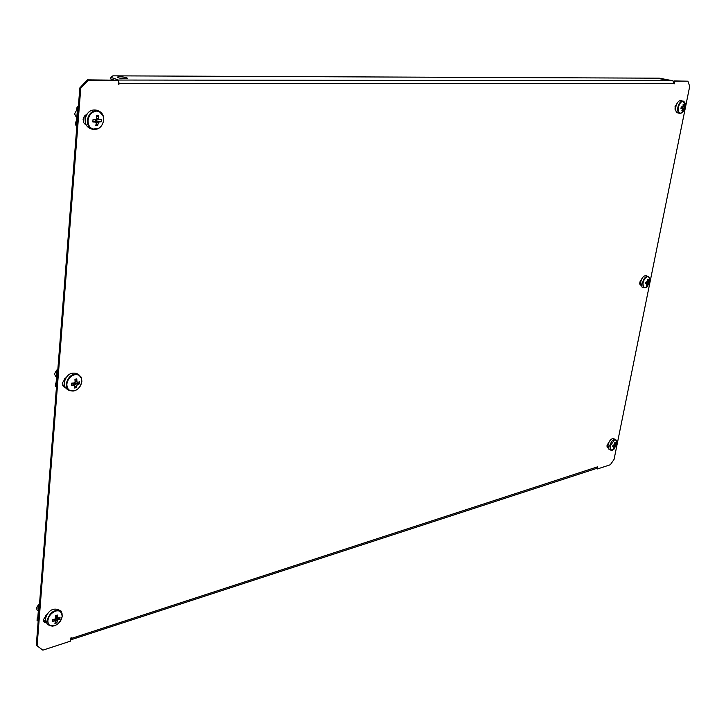 <?xml version="1.0" encoding="UTF-8"?>
<svg xmlns="http://www.w3.org/2000/svg" width="726" height="726" viewBox="0 0 726 726"><rect width="100%" height="100%" fill="white"/><g stroke="black" fill="none" stroke-linecap="round" stroke-linejoin="round"><path stroke-width="1.09" d="M641.911 278.639L639.797 282.142L640.604 285.127M65.131 387.321L63.897 386.894L62.209 383.128L65.903 377.756M64.305 385.188L62.745 385.47L64.868 386.849L63.489 386.613M120.861 78.344L123.747 78.68M125.398 78.753L127.576 78.344C126.56 77.473 123.819 76.938 119.354 76.711L117.158 77.119C118.184 77.991 120.933 78.526 125.398 78.753M659.97 78.762L666.259 80.032L659.97 78.762M675.725 110.216L674.98 106.776L677.149 103.246M86.993 114.091L84.334 116.142L83.109 119.518L83.744 122.739L86.14 124.781M85.477 124.5L86.049 124.6M46.292 622.917L44.477 622.354L43.46 619.596L46.981 614.305M45.892 622.255L44.105 621.991M609.123 441.844L607.063 445.31L607.907 447.888M607.326 447.543L607.816 447.434M60.648 610.784L61.211 611.909M80.749 88.273L79.824 87.937L36.3 645.223L42.861 650.16L70.476 641.14L70.74 638.027L71.348 637.827L71.293 638.453L597.643 466.8L597.489 468.951L610.339 464.749L614.06 459.404L689.7 86.385L687.903 81.185L674.871 81.158L674.345 83.799L674.155 83.272L119.046 83.408L118.982 84.198L118.32 84.198L118.665 80.232L88.291 80.178L80.749 88.273L37.099 645.868M79.824 87.937L87.356 79.851L88.291 80.178M118.665 80.232L87.356 79.851M687.903 81.185L673.982 80.949L673.864 81.539M596.754 468.352L597.489 468.951M59.659 610.521L61.084 611.047L62.109 613.824M80.913 376.803L81.557 378.264M673.982 80.949L674.871 81.158M597.552 467.254L596.627 468.406L70.576 639.905M70.585 639.896L71.293 638.453M118.338 83.98L118.982 84.198M119.046 83.408L118.61 80.795M118.111 80.041L672.811 80.74L674.155 83.272M672.811 80.74L659.344 78.19L112.893 75.84L110.924 77.383L117.449 79.597M110.924 77.383L110.797 78.962L113.574 79.905M607.499 445.474L607.027 445.528M612.472 450.138L614.26 448.913L616.937 442.86C616.982 440.473 616.192 439.439 614.559 439.765L610.221 445.982C609.795 449.067 610.539 450.447 612.472 450.138M616.329 440.21L613.706 438.631C611.21 438.431 609.277 440.573 607.925 445.047L608.969 449.34L611.891 450.238M613.724 445.247L615.494 445.964L614.396 448.069L613.588 448.323L613.978 446.436L612.662 446.608L612.916 445.328L614.704 444.484L614.704 442.769L615.512 442.515L615.757 444.684L614.722 444.267M615.494 445.964L616.438 444.239L615.757 444.684M615.022 446.635L612.898 445.465M614.396 448.069L613.96 447.57M614.731 443.958L615.512 444.23M613.978 446.436L612.826 445.864M616.174 445.51L614.287 445.047M38.07 618.18L38.741 609.577M38.387 618.443L37.77 617.835L38.46 609.359M39.431 605.112L38.16 606.21L39.268 607.272M39.395 605.557L38.741 605.72M45.584 621.483L44.413 620.594L43.769 621.474M44.377 621.048L45.82 622.264M45.348 620.303L43.941 620.512L45.33 620.077M44.849 620.902L44.812 621.356M37.834 617.318L37.253 617.817L38.36 618.888M38.16 621.438L37.307 620.013M38.968 606.573L39.023 605.938L39.295 606.827M39.068 609.831L38.206 608.424M45.684 617.182L45.339 615.639M45.475 615.494L45.82 616.764M54.468 625.794C58.833 623.979 61.42 620.784 62.218 616.211C62.164 611.882 59.986 610.167 55.675 611.047C51.265 612.835 48.66 616.038 47.852 620.666C47.943 625.013 50.148 626.72 54.468 625.794M62.1 614.232L60.376 611.074L58.488 609.631C52.272 607.789 47.889 610.92 45.339 619.015L47.081 623.734L48.951 625.204L52.499 626.13M39.576 603.306L36.345 607.907L37.226 610.267L38.324 611.12M53.189 619.432L55.43 621.492L54.713 620.939L52.199 621.365L52.354 619.55L54.867 619.124L55.711 618.071L55.575 615.575L57.345 615.031L57.481 617.527L58.198 618.089L55.648 616.419M55.43 621.492L54.922 623.48L56.692 622.926L58.044 619.895L59.895 618.969L60.049 617.154L58.198 618.089M57.2 620.948L54.985 618.915M53.325 619.559L54.468 619.205L56.692 622.926M55.648 616.347L57.481 617.527M55.711 617.581L55.793 616.51M54.713 620.939L53.116 619.441M55.521 618.243L58.044 619.895M59.895 618.969L55.711 617.69M675.534 109.009L675.008 109.163M682.939 101.304C680.852 101.694 679.336 103.718 678.402 107.366C677.875 110.996 678.583 112.966 680.525 113.265L683.629 110.851L685.253 105.107L682.939 101.304M685.045 107.221L685.253 105.107C685.625 103.591 684.899 102.23 683.075 101.023C680.743 100.987 679.019 103.074 677.884 107.266C677.358 110.624 677.921 112.648 679.59 113.347L680.915 113.22M684.155 101.767L681.033 100.515C678.71 100.478 676.986 102.557 675.852 106.758C675.325 110.098 675.897 112.131 677.567 112.829L679.59 113.347C681.805 113.165 683.157 112.33 683.629 110.851M681.097 107.729L683.856 108.392L682.64 110.779L681.823 110.797L682.549 109.072L681.024 108.074M683.856 108.392L684.509 108.283L684.809 106.813L684.155 106.922L683.937 104.362L683.121 104.381L683.112 106.295L682.612 106.958L681.251 106.885L680.952 108.365L682.313 108.428M683.121 106.15L683.928 106.277M683.937 104.362L683.139 104.608M683.366 109.054L682.358 108.691M682.64 110.779L682.095 110.252M684.155 106.922L682.821 106.604M684.509 108.283L681.115 107.648M76.765 122.104L77.628 111.051M77.147 122.24L76.43 121.923L77.31 110.933M76.239 125.344L76.811 126.46M85.759 124.563L85.341 124.164L85.849 124.155M84.633 123.892L85.341 124.164M78.308 106.223L76.974 107.457L78.254 108.011M78.354 106.795L77.591 107.321M78.009 111.187L76.983 110.515M76.475 121.714L75.849 121.859L77.128 122.431M76.883 125.589L75.867 124.89M85.133 119.872L84.96 117.93L86.494 114.291M86.857 114.136L85.096 117.821L85.178 119.273M94.661 121.641L95.723 120.788L96.104 119.264M96.631 111.087C91.83 111.722 88.962 114.844 88.028 120.434C88.073 125.997 90.432 128.983 95.133 129.4C99.889 128.72 102.738 125.616 103.655 120.089C103.655 114.572 101.313 111.568 96.631 111.087M103.01 115.57L98.672 110.978L96.513 110.189C90.487 109.172 86.703 112.267 85.16 119.472C85.015 123.847 86.621 126.805 89.96 128.339L92.111 129.164L98.319 128.547M76.784 109.862L74.606 113.864L76.747 118.147M96.685 118.265L98.618 118.719L99.38 119.699L101.377 119.5L101.186 121.75L95.723 120.788L99.199 121.95L98.264 122.966L97.665 125.598L95.741 125.652L96.34 123.012L92.91 120.879M98.618 118.719L98.473 115.788L96.549 115.824L96.694 118.755L95.759 119.772L93.001 119.69L92.819 121.941L95.578 122.032M99.199 121.95L101.186 121.75M98.473 115.788L96.612 116.614M98.264 122.966L95.197 121.36L95.151 121.85M97.665 125.598L96.222 123.692M99.38 119.699L96.649 118.783L96.476 120.77M56.374 383.5L57.136 373.772M56.728 383.7L56.056 383.219L56.837 373.6M57.862 369.135L56.519 370.296L57.708 371.131M57.826 369.634L57.118 369.961M56.029 386.595L56.447 387.239M64.333 385.315L63.071 386.023L64.46 386.84M63.57 385.778L63.534 386.277M56.12 382.847L55.512 383.192L56.701 384.036M56.474 386.867L55.548 385.76M57.481 373.972L56.555 372.892M64.287 381.84L64.324 378.854M64.433 378.754L64.387 381.386M73.698 390.987C78.263 389.68 80.967 386.522 81.82 381.504C81.793 376.631 79.533 374.335 75.041 374.607C70.449 375.886 67.718 379.063 66.856 384.136C66.919 389.036 69.197 391.323 73.698 390.987M81.566 378.645L78.807 374.716L76.793 373.554C70.476 371.921 66.266 374.997 64.169 382.784L64.569 386.132L66.248 388.655L69.052 390.416L73.943 390.942M56.528 370.242L54.45 374.108L56.519 377.674M74.288 385.388L71.411 385.197L71.575 383.174L74.206 382.974L75.096 381.94L74.95 379.244L76.793 378.918L74.959 379.326M76.62 385.415L73.762 383.337L73.698 384.136L74.76 385.724L74.233 388.029L76.067 387.702L76.62 385.415L79.424 383.782L79.597 381.767L77.673 382.366L76.938 381.622L76.793 378.918M76.067 387.702L74.778 385.76M75.068 380.787L76.938 381.622M79.424 383.782L74.342 382.738M74.987 382.629L75.041 381.985M72.319 383.809L74.097 382.992M72.972 384.263L73.698 384.136M74.043 384.998L71.565 383.283M74.315 382.784L77.51 384.381M77.673 382.366L75.077 381.068M645.278 287.741L647.746 285.944L649.87 280.127L649.289 277.414L647.519 276.624C645.45 277.305 643.971 279.356 643.082 282.768C642.61 286.117 643.336 287.768 645.278 287.741M649.044 277.114L646.185 275.662C643.753 275.535 641.911 277.641 640.668 281.987L642.02 287.088L645.16 287.759M649.688 281.606L649.87 280.127C650.278 278.857 649.688 277.586 648.109 276.334C645.677 276.207 643.835 278.312 642.592 282.668L643.935 287.768C645.968 287.795 647.238 287.187 647.746 285.944M645.822 282.387L648.445 283.24L647.293 285.481L646.476 285.627L646.92 283.512L645.577 283.567L645.859 282.196L647.674 281.47L647.683 279.664L648.5 279.519L647.683 279.682M648.445 283.24L649.398 281.579L648.726 281.87L648.5 279.519M647.964 283.911L645.732 282.886M647.293 285.481L646.802 284.964M647.701 281.125L648.49 281.325M646.92 283.512L645.695 283.04M649.117 282.94L645.85 282.233M648.726 281.87L647.628 281.516M640.296 283.258L639.688 283.349M607.081 447.071L607.762 446.862M606.963 446.218L607.789 445.964M609.749 445.864L610.784 450.156L614.26 448.913L616.937 442.86L615.53 439.439C613.034 439.248 611.111 441.39 609.749 445.864M43.723 621.374L44.567 621.166M37.253 620.721L37.453 618.18M38.151 609.123L38.351 606.564M47.217 620.476L48.951 625.204C55.358 627.182 59.804 624.142 62.273 616.084L60.376 611.074C54.151 609.241 49.767 612.381 47.217 620.476M675.116 109.463L675.652 109.454L675.107 109.444M84.37 123.629L85.641 123.601M76.965 110.797L77.21 107.62M75.84 125.19L76.085 122.032M98.672 110.978C92.647 109.971 88.853 113.074 87.311 120.289C87.165 124.672 88.772 127.631 92.111 129.164C98.319 130.263 102.184 127.222 103.709 120.044C103.882 115.606 102.203 112.584 98.672 110.978M55.512 386.286L55.73 383.464M56.51 373.409L56.737 370.569M66.175 383.963L66.765 387.802L69.052 390.416C75.549 392.158 79.824 389.163 81.875 381.404L81.248 377.447L78.807 374.716C72.482 373.082 68.271 376.168 66.175 383.963M639.933 284.465L640.495 284.365M639.742 283.848L640.477 283.721M607.807 445.8L606.972 446.063M607.072 445.283L607.825 445.619M37.253 617.817L37.053 620.367M38.16 606.21L37.961 608.769M674.935 108.855L675.634 109.036M85.632 123.565L84.334 123.592M76.974 107.457L76.729 110.633M75.849 121.859L75.604 125.017M55.512 383.192L55.294 386.014M56.519 370.296L56.301 373.137M639.688 283.049L640.486 283.331M640.477 283.639L639.733 283.766"/></g></svg>
